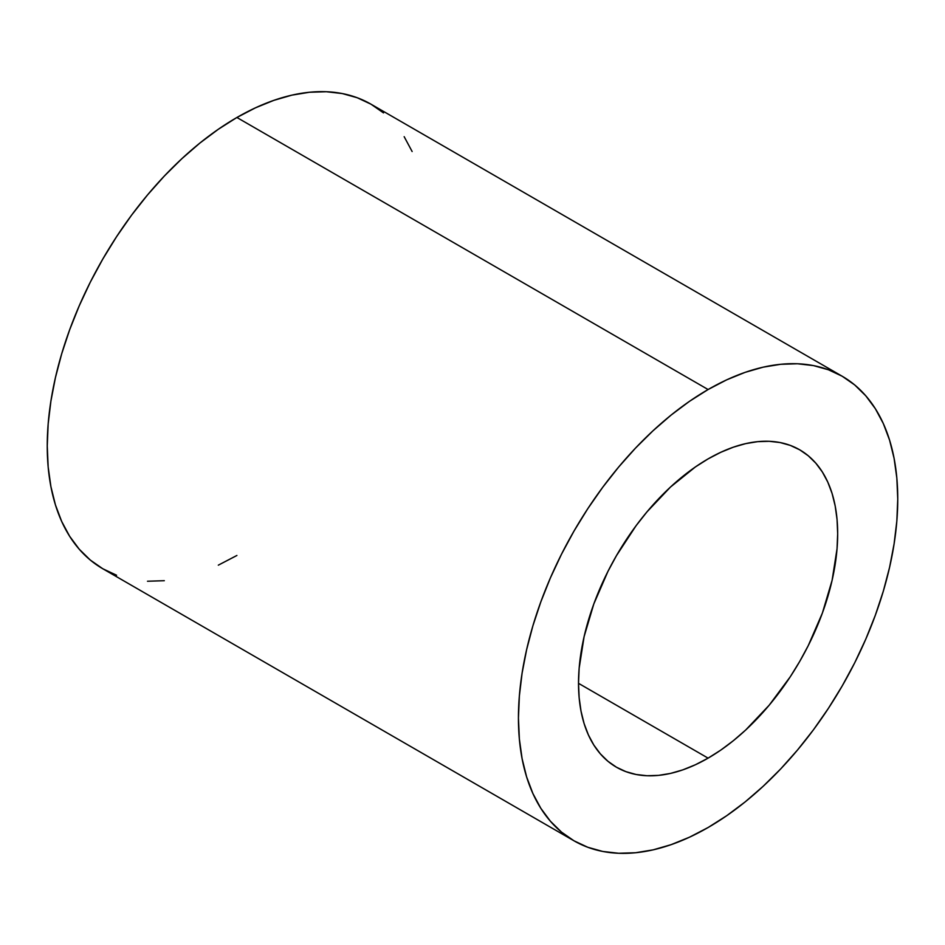 <?xml version="1.0" encoding="UTF-8"?>
<svg xmlns="http://www.w3.org/2000/svg" width="945" height="945" viewBox="0 0 945 945"><rect width="100%" height="100%" fill="white"/><g stroke="black" fill="none" stroke-linecap="round" stroke-linejoin="round"><path stroke-width="1.42" d="M708.1 458.892A183.247 105.805 -60 0 1 799.718 449.82A183.247 105.805 -60 0 1 827.808 596.661A183.247 105.805 -60 0 1 708.1 758.138L578.517 683.329L579.143 668.304L584.093 636.67L593.814 603.961L607.93 571.43L616.471 555.625L636.103 525.68L647.018 511.824L670.477 487.053L695.39 466.948L708.1 458.892L720.799 452.289L733.379 447.174L745.711 443.618L757.677 441.658L769.183 441.303L780.086 442.543L790.303 445.402L799.718 449.82L808.258 455.773L815.83 463.192L822.374 472.016L827.808 482.151L832.096 493.491L835.179 505.953L837.046 519.407L837.672 533.712L837.046 548.738L832.096 580.36L822.374 613.081L808.258 645.612L799.718 661.417L790.303 676.726L769.183 705.206L745.711 729.989L733.379 740.679L720.799 750.094L708.1 758.138L695.39 764.753L682.822 769.868L670.477 773.423L658.511 775.384L647.018 775.739L636.103 774.487L625.897 771.64L616.471 767.222L607.93 761.268L600.358 753.85L593.814 745.026L588.381 734.891L584.093 723.539L581.01 711.089L579.143 697.634L578.517 683.329L708.1 758.138A183.247 105.805 -60 0 1 616.471 767.222A183.247 105.805 -60 0 1 588.381 620.381A183.247 105.805 -60 0 1 708.1 458.892M383.505 112.904L371.007 104.198L357.222 97.737L342.267 93.555L326.308 91.724L309.487 92.256L291.958 95.126L273.908 100.335L255.493 107.813L236.9 117.487L708.1 389.529A268.215 154.85 -60 0 1 842.196 376.24A268.215 154.85 -60 0 1 883.315 591.168A268.215 154.85 -60 0 1 708.1 827.513L726.681 815.724L745.097 801.951L763.147 786.299L780.676 768.947L797.497 750.035L813.468 729.776L828.411 708.337L842.196 685.952L854.705 662.811L865.785 639.139L875.353 615.183L883.315 591.168L889.588 567.307L894.1 543.847L896.84 521.014L897.75 499.019L896.84 478.087L894.1 458.408L889.588 440.169L883.315 423.549L875.353 408.724L865.785 395.813L854.705 384.946L842.196 376.24L828.411 369.767L813.468 365.597L797.497 363.766L780.676 364.297L763.147 367.168L745.097 372.365L726.681 379.843L708.1 389.529L689.507 401.306L671.092 415.091L653.042 430.743L635.512 448.095L618.691 466.995L602.733 487.266L587.778 508.693L573.993 531.09L561.495 554.231L550.403 577.891L540.835 601.859L532.874 625.874L526.613 649.735L522.089 673.183L519.36 696.028L518.439 718.011L519.36 738.955L522.089 758.634L526.613 776.873L532.874 793.481L540.835 808.318L550.403 821.229L561.495 832.096L573.993 840.802L587.778 847.263L602.733 851.445L618.691 853.276L635.512 852.744L653.042 849.874L671.092 844.665L689.507 837.187L708.1 827.513A268.215 154.85 -60 0 1 573.993 840.802A268.215 154.85 -60 0 1 532.874 625.874A268.215 154.85 -60 0 1 708.1 389.529L236.9 117.487A268.215 154.85 120 0 0 61.685 353.832A268.215 154.85 120 0 0 102.804 568.76L116.589 575.233M842.196 376.24L371.007 104.198A268.215 154.85 120 0 0 236.9 117.487L218.319 129.276L199.903 143.049L181.853 158.701L164.324 176.053L147.503 194.965L131.532 215.224L116.589 236.663L102.804 259.048L90.295 282.189L79.215 305.861L69.646 329.817L61.685 353.832L55.412 377.693L50.9 401.152L48.16 423.986L47.25 445.981L48.16 466.913L50.9 486.592L55.412 504.831L61.685 521.451L69.646 536.276L79.215 549.187L90.295 560.054L102.804 568.76L573.993 840.802M147.503 581.234L164.324 580.702M218.319 565.157L236.9 555.471M412.126 151.519L404.165 136.682"/></g></svg>
